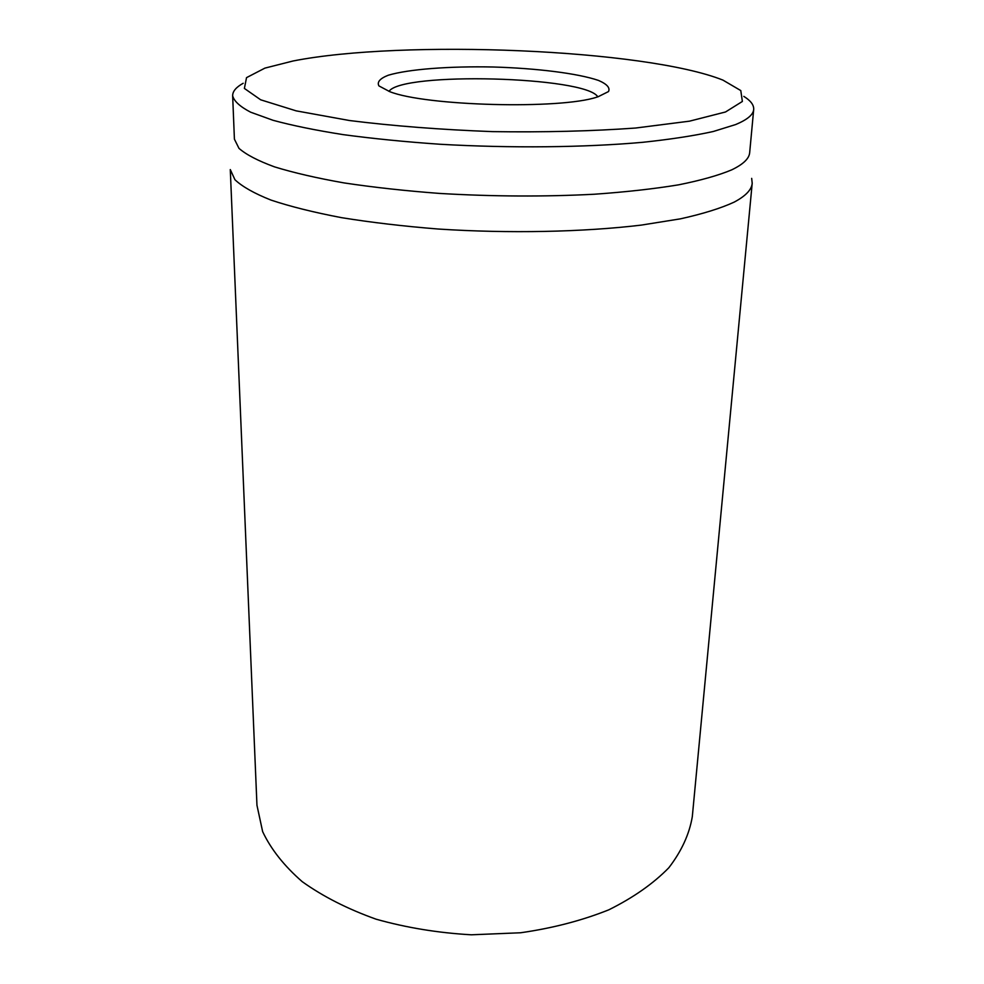 <?xml version="1.0" encoding="UTF-8"?>
<svg xmlns="http://www.w3.org/2000/svg" width="984" height="984" viewBox="0 0 984 984"><rect width="100%" height="100%" fill="white"/><g stroke="black" fill="none" stroke-linecap="round" stroke-linejoin="round"><path stroke-width="1.48" d="M256.959 805.269L262.642 831.628C270.957 849.229 284.155 865.908 302.223 881.664C322.986 896.498 347.623 909.007 376.134 919.204C406.331 927.703 438.089 932.906 471.385 934.8L520.671 932.758C552.75 928.158 582.122 920.507 608.813 909.819C633.265 897.679 653.265 883.657 668.812 867.777C681.518 851.234 689.354 834.198 692.306 816.671L752.206 183.245C751.665 189.74 745.638 196.037 734.113 202.15C720.768 208.3 702.884 213.86 680.424 218.842L641.211 225.115C583.02 232.089 508.826 233.626 438.224 229.026C403.502 226.246 371.276 222.458 341.546 217.661C313.859 212.384 290.329 206.529 270.969 200.072C254.266 193.43 242.261 186.64 234.955 179.74L230.281 169.568L256.959 805.269M389 91.377C401.915 71.574 585.947 76.395 597.805 96.85M598.038 96.776L608.506 91.561C610.314 87.797 606.968 84.083 598.469 80.417C577.694 73.345 536.587 68.253 493.107 66.998C449.627 66.1 408.704 69.151 388.286 75.227C379.984 78.474 376.86 82.029 378.914 85.903L389.75 91.647C425.543 106.051 560.548 109.593 597.042 97.072L598.038 96.776M292.974 61.008C402.825 39.262 645.442 49.126 722.933 80.11L740.792 90.577L742.366 101.463L725.515 111.979L689.489 121.167L635.627 128.031C591.876 131.18 544.127 132.373 492.418 131.622C440.734 129.667 393.12 125.977 349.591 120.54L296.172 110.86L260.674 99.802L244.389 88.425L246.529 77.638L264.917 68.117L292.974 61.008M243.208 83.271C236.111 87.182 232.593 91.364 232.655 95.829C234.057 101.192 240.047 106.653 250.625 112.188L273.048 120.294C292.359 125.534 315.827 130.331 343.465 134.673C373.157 138.658 405.346 141.856 440.032 144.254C510.573 148.313 584.742 147.514 642.909 142.286C670.534 139.347 693.991 135.755 713.277 131.499L735.7 124.537C747.286 119.704 753.289 114.685 753.695 109.47C753.99 105.017 750.694 100.663 743.818 96.383M232.655 95.829L234.413 139.174L238.989 148.375C246.185 154.648 258.005 160.798 274.462 166.85C293.552 172.729 316.75 178.092 344.056 182.913C373.379 187.329 405.162 190.822 439.405 193.417C492.763 196.566 544.447 196.837 594.459 194.229C625.885 192.003 653.917 188.879 678.529 184.844C700.743 180.392 718.455 175.41 731.666 169.875C743.191 164.34 749.193 158.596 749.673 152.668L753.695 109.47M751.678 178.375L752.206 183.245"/></g></svg>
